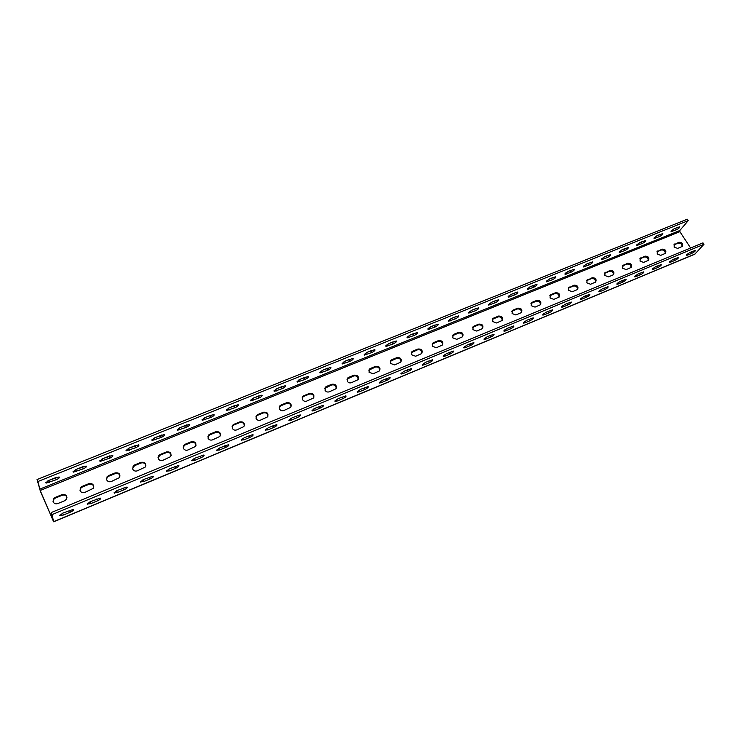 <?xml version="1.0" encoding="UTF-8"?>
<svg xmlns="http://www.w3.org/2000/svg" width="741" height="741" viewBox="0 0 741 741"><rect width="100%" height="100%" fill="white"/><g stroke="black" fill="none" stroke-linecap="round" stroke-linejoin="round"><path stroke-width="1.11" d="M657.471 235.499L654.173 237.768L654.034 238.528L659.425 236.583C661.917 235.305 663.065 234.295 662.852 233.563L657.471 235.499M640.187 242.455L636.889 244.725L636.778 245.475L642.271 243.493C644.772 242.224 645.911 241.214 645.68 240.482L640.187 242.455M622.644 249.513L619.346 251.792L619.263 252.524L624.858 250.514C627.368 249.235 628.498 248.235 628.248 247.503L622.644 249.513M604.832 256.673L601.525 258.97L601.47 259.693L607.175 257.646C609.695 256.367 610.816 255.358 610.538 254.635L604.832 256.673M586.742 263.953L583.436 266.251L583.399 266.964L589.215 264.88C591.744 263.601 592.865 262.601 592.559 261.879L586.742 263.953M568.375 271.345L565.059 273.651L565.05 274.346L570.978 272.234C573.525 270.956 574.627 269.956 574.303 269.233L568.375 271.345M549.711 278.857L546.395 281.172L546.404 281.858L552.462 279.7C555.009 278.421 556.111 277.421 555.769 276.699L549.711 278.857M530.751 286.48L527.435 288.805L527.472 289.481L533.65 287.286C536.206 285.998 537.299 285.007 536.929 284.285L530.751 286.48M511.485 294.233L508.169 296.557L508.233 297.224L514.532 294.992C517.098 293.705 518.181 292.714 517.792 292L511.485 294.233M491.913 302.106L488.597 304.449L488.68 305.088L495.118 302.819C497.693 301.531 498.767 300.54 498.35 299.836L491.913 302.106M472.017 310.108L468.701 312.461L468.803 313.091L475.379 310.775C477.964 309.488 479.038 308.497 478.593 307.793L472.017 310.108M451.797 318.241L448.481 320.603L448.611 321.214L455.326 318.852C457.919 317.574 458.975 316.583 458.512 315.888L451.797 318.241M431.243 326.512L427.928 328.874L428.076 329.476L434.939 327.077C437.542 325.79 438.598 324.799 438.107 324.113L431.243 326.512M410.338 334.923L407.031 337.294L407.198 337.877L414.219 335.432C416.822 334.145 417.868 333.163 417.359 332.468L410.338 334.923M389.09 343.472L385.783 345.852L385.968 346.427L393.147 343.926C395.759 342.638 396.796 341.657 396.268 340.971L389.09 343.472M367.48 352.17L364.174 354.55L364.387 355.106L371.723 352.559C374.344 351.28 375.372 350.298 374.816 349.613L367.48 352.17M345.491 361.006L342.194 363.405L342.425 363.942L349.928 361.339C352.559 360.061 353.587 359.079 353.003 358.412L345.491 361.006M323.132 370.009L319.834 372.408L320.084 372.927L327.763 370.278C330.403 368.999 331.422 368.018 330.819 367.351L323.132 370.009M300.383 379.16L297.085 381.569L297.354 382.078L305.218 379.364C307.867 378.086 308.877 377.113 308.247 376.456L300.383 379.16M277.227 388.469L273.938 390.887L274.226 391.378L282.275 388.617C284.933 387.339 285.933 386.367 285.276 385.709L277.227 388.469M253.663 397.954L250.384 400.381L250.68 400.853L258.933 398.028C261.592 396.75 262.583 395.787 261.916 395.129L253.663 397.954M229.682 407.606L226.403 410.032L226.718 410.486L235.175 407.606C237.842 406.327 238.824 405.364 238.13 404.716L229.682 407.606M205.266 417.424L201.987 419.86L202.321 420.295L210.981 417.359C213.667 416.081 214.64 415.117 213.927 414.478L205.266 417.424M180.396 427.427L177.136 429.873L177.479 430.289L186.362 427.279C189.048 426.01 190.02 425.056 189.279 424.417L180.396 427.427M155.082 437.616L151.822 440.071L152.183 440.469L161.288 437.385C163.983 436.116 164.947 435.162 164.187 434.541L155.082 437.616M129.286 447.99L126.044 450.445L126.415 450.824L135.751 447.684C138.456 446.406 139.41 445.461 138.632 444.841L129.286 447.99M103.018 458.559L99.785 461.022L100.155 461.384L109.742 458.17C112.456 456.901 113.401 455.956 112.604 455.345L103.018 458.559M76.249 469.331L73.026 471.804L73.405 472.137L83.242 468.849C85.965 467.58 86.91 466.645 86.086 466.033L76.249 469.331M48.962 480.307L45.757 482.78L46.137 483.104L56.251 479.733C58.974 478.464 59.91 477.537 59.067 476.935L48.962 480.307M669.707 261.703L673.05 259.452L678.423 257.423C678.599 258.109 677.422 259.091 674.921 260.387L670.651 262.157L669.54 262.416L669.707 261.703M652.413 268.89L655.757 266.63L661.241 264.574C661.435 265.25 660.268 266.241 657.758 267.529L653.423 269.335L652.275 269.594L652.413 268.89M634.852 276.198L638.205 273.929L643.79 271.827C644.012 272.503 642.855 273.494 640.326 274.791L635.926 276.615L634.741 276.893L634.852 276.198M617.031 283.618L620.384 281.339L626.08 279.2C626.321 279.876 625.172 280.858 622.635 282.154L618.17 284.016L616.938 284.294L617.031 283.618M598.923 291.148L602.276 288.87L608.083 286.693C608.352 287.36 607.203 288.342 604.665 289.638L600.127 291.528L598.848 291.815L598.923 291.148M580.527 298.799L583.88 296.511L589.808 294.297C590.095 294.955 588.965 295.937 586.409 297.243L581.805 299.16L580.481 299.457L580.527 298.799M561.845 306.57L565.198 304.273L571.246 302.022C571.561 302.68 570.431 303.662 567.875 304.959L563.188 306.913L561.826 307.219L561.845 306.57M542.857 314.471L546.219 312.165L552.397 309.868C552.721 310.525 551.61 311.507 549.035 312.804L544.283 314.786L542.866 315.101L542.857 314.471M523.563 322.502L526.925 320.186L533.233 317.843C533.585 318.491 532.473 319.473 529.898 320.77L525.063 322.789L523.6 323.113L523.563 322.502M503.963 330.653L507.326 328.337L513.763 325.947C514.143 326.596 513.041 327.568 510.456 328.874L505.538 330.912L504.019 331.255L503.963 330.653M484.04 338.943L487.402 336.618L493.978 334.182C494.377 334.83 493.284 335.803 490.69 337.099L485.698 339.183L484.114 339.535L484.04 338.943M463.783 347.372L467.145 345.037L473.86 342.555C474.286 343.194 473.203 344.167 470.6 345.463L465.524 347.585L463.885 347.946L463.783 347.372M443.192 355.939L446.554 353.596L453.418 351.067C453.863 351.697 452.788 352.67 450.176 353.976L445.017 356.125L443.313 356.495L443.192 355.939M422.25 364.655L425.612 362.303L432.624 359.728C433.105 360.348 432.031 361.312 429.41 362.618L424.167 364.804L422.398 365.193L422.25 364.655M400.955 373.51L404.317 371.148L411.487 368.527C411.987 369.148 410.922 370.102 408.3 371.408L402.965 373.631L401.122 374.038L400.955 373.51M379.299 382.523L382.652 380.152L389.998 377.475C390.516 378.086 389.46 379.049 386.821 380.355L381.402 382.615L379.485 383.032L379.299 382.523M357.264 391.693L360.617 389.312L368.129 386.58C368.675 387.191 367.629 388.145 364.98 389.451L359.459 391.748L357.477 392.184L357.264 391.693M334.849 401.011L338.202 398.63L345.88 395.842C346.455 396.444 345.417 397.398 342.759 398.704L337.146 401.038L335.08 401.492L334.849 401.011L335.08 401.492M312.035 410.505L315.388 408.115L323.252 405.262C323.854 405.864 322.817 406.809 320.158 408.115L314.443 410.495L312.285 410.968L312.035 410.505L312.285 410.968M288.823 420.166L292.167 417.767L300.225 414.858C300.846 415.442 299.818 416.386 297.15 417.692L291.333 420.119L288.823 420.166M265.195 429.993L268.538 427.594L276.791 424.612C277.43 425.195 276.412 426.14 273.735 427.446L267.816 429.91L265.195 429.993M241.149 439.997L244.474 437.588L252.931 434.55C253.598 435.124 252.588 436.069 249.902 437.366L243.882 439.876L241.149 439.997M216.65 450.185L219.975 447.777L228.645 444.665C229.33 445.239 228.33 446.175 225.635 447.471L219.503 450.028L216.65 450.185M191.715 460.569L195.031 458.142L203.914 454.965C204.627 455.53 203.636 456.456 200.931 457.762L194.688 460.365L191.715 460.569M166.308 471.137L169.615 468.71L178.729 465.459C179.47 466.015 178.479 466.941 175.765 468.238L169.402 470.887L166.308 471.137M140.429 481.9L143.726 479.464L153.081 476.139C153.841 476.685 152.859 477.612 150.136 478.918L143.661 481.613L140.429 481.9M114.068 492.867L117.347 490.431L126.952 487.032C127.73 487.569 126.757 488.486 124.025 489.782L117.421 492.533L114.068 492.867M87.197 504.047L90.467 501.601L100.331 498.119C101.128 498.656 100.155 499.564 97.423 500.87L90.689 503.667L87.197 504.047M59.808 515.44L63.068 512.994L73.192 509.428C74.017 509.947 73.053 510.864 70.312 512.161L63.448 515.014L59.808 515.44M656.841 251.875L661.342 250.004C664.001 249.81 665.298 250.977 665.233 253.505M657.841 250.875L657.165 253.996L660.75 255.367L665.501 253.32C666.502 250.625 665.362 249.235 662.083 249.133L657.1 251.745M639.668 258.915L644.281 256.997C646.967 256.784 648.273 257.961 648.19 260.517M640.696 257.887L639.983 261.045L643.605 262.425L648.431 260.332C649.449 257.618 648.31 256.21 645.003 256.127L639.974 258.757M622.245 266.056L626.96 264.083C629.674 263.87 630.989 265.046 630.897 267.621M623.292 265.009L622.542 268.205L626.191 269.594L631.11 267.464C632.147 264.704 630.999 263.296 627.664 263.222L622.588 265.871M604.545 273.309L609.38 271.28C612.112 271.058 613.437 272.243 613.335 274.846M605.619 272.243L605.045 272.595L604.841 275.467L608.518 276.865L613.52 274.698C614.576 271.91 613.428 270.484 610.056 270.419L604.934 273.096M586.576 280.682L591.522 278.588C594.282 278.357 595.616 279.552 595.505 282.173M587.669 279.579L587.076 279.95L586.863 282.849L590.577 284.257L595.671 282.034C596.737 279.218 595.579 277.782 592.189 277.736L587.011 280.431M568.319 288.166L573.395 286.017C576.183 285.767 577.517 286.962 577.396 289.611M569.449 287.036L568.829 287.425L568.597 290.342L572.348 291.759L577.535 289.499C578.619 286.647 577.452 285.202 574.034 285.165L568.81 287.888M549.785 295.779L554.981 293.547C557.788 293.288 559.131 294.492 559.01 297.16M550.943 294.603L550.304 295.011L550.054 297.947L553.842 299.373L559.122 297.067C560.224 294.186 559.047 292.732 555.602 292.704L550.943 294.603L550.331 295.455M530.954 303.504L536.271 301.207C539.105 300.929 540.458 302.143 540.337 304.829M532.14 302.3L531.473 302.717L531.214 305.681L535.03 307.117L540.411 304.764C541.532 301.846 540.356 300.383 536.873 300.364L532.14 302.3L531.556 303.143M511.818 311.359L517.274 308.988C520.126 308.701 521.488 309.905 521.368 312.619M513.041 310.108L512.355 310.553L512.077 313.536L515.931 314.981L521.414 312.572C522.553 309.627 521.358 308.145 517.848 308.145L513.041 310.108L512.476 310.951M492.922 318.51L492.635 321.511L496.516 322.974L502.102 320.51C503.259 317.528 502.065 316.036 498.517 316.055L492.922 318.51L492.376 319.343L497.971 316.889C500.842 316.583 502.213 317.796 502.092 320.529M472.619 327.466L478.353 324.919C481.242 324.595 482.623 325.808 482.511 328.559M473.925 326.114L473.175 326.605L472.869 329.625L476.796 331.088L482.484 328.578C483.66 325.558 482.456 324.058 478.881 324.086L473.925 326.114L473.406 326.948M452.538 335.719L458.42 333.08C461.319 332.737 462.717 333.95 462.616 336.71M453.881 334.321L453.103 334.83L452.788 337.868L456.752 339.341L462.551 336.775C463.736 333.719 462.523 332.209 458.92 332.255L453.881 334.321L453.39 335.136M432.123 344.12L438.163 341.369C441.071 341.017 442.479 342.222 442.386 345M433.513 342.648L432.698 343.185L432.374 346.242L436.375 347.733L442.294 345.102C443.489 342.009 442.275 340.49 438.635 340.554L433.513 342.648L433.05 343.463M411.366 352.66L417.572 349.798C420.49 349.428 421.907 350.632 421.833 353.42M412.802 351.123L411.959 351.688L411.616 354.763L415.655 356.254L421.694 353.568C422.907 350.437 421.685 348.909 418.017 348.992L412.802 351.123L412.366 351.929M390.266 361.358L396.639 358.375C399.556 357.977 400.992 359.172 400.937 361.969M391.757 359.737L390.868 360.33L390.516 363.414L394.601 364.924L400.761 362.173C401.983 359.005 400.742 357.477 397.046 357.57L391.757 359.737L391.35 360.534M368.805 370.204L375.344 367.082C378.271 366.665 379.716 367.86 379.698 370.657M370.343 368.49L369.416 369.12L369.064 372.223L373.186 373.742L379.475 370.917C380.707 367.721 379.457 366.174 375.733 366.286L370.343 368.49L369.972 369.287M346.973 379.207L353.698 375.946C356.616 375.511 358.079 376.687 358.098 379.485M348.576 377.401L347.612 378.058L347.242 381.18C348.261 382.717 349.65 383.227 351.401 382.708L357.82 379.809C359.07 376.576 357.81 375.029 354.05 375.159L348.576 377.401L348.233 378.188M324.771 388.377L331.681 384.959C334.589 384.496 336.071 385.663 336.127 388.451M326.429 386.459L325.419 387.154L325.04 390.285C326.068 391.841 327.466 392.36 329.245 391.822L335.803 388.858C337.053 385.589 335.793 384.023 332.005 384.181L326.429 386.459L326.123 387.237M302.189 397.713L303.625 396.444L309.284 394.129C312.183 393.647 313.675 394.786 313.776 397.565M303.903 395.675L302.847 396.407L302.467 399.556C303.486 401.131 304.903 401.641 306.709 401.103L313.415 398.056C314.666 394.749 313.387 393.184 309.571 393.36L303.903 395.675L303.625 396.444M279.209 407.226L280.746 405.818L286.498 403.456C289.379 402.947 290.889 404.067 291.046 406.818M280.987 405.049L279.876 405.827L279.487 408.976C280.515 410.579 281.941 411.098 283.775 410.542L290.629 407.411C291.889 404.067 290.592 402.493 286.758 402.687L280.987 405.049L280.746 405.818M255.821 416.924L257.46 415.349L263.314 412.95C266.167 412.413 267.696 413.506 267.909 416.229M257.664 414.59L256.506 415.414L256.108 418.572C257.127 420.184 258.572 420.712 260.443 420.147L267.445 416.933C268.705 413.552 267.399 411.968 263.537 412.191L257.664 414.59L257.46 415.349M232.026 426.797L233.758 425.047L239.723 422.602C242.539 422.046 244.085 423.111 244.363 425.788M233.934 424.306L232.711 425.177L232.313 428.335C233.332 429.975 234.795 430.493 236.694 429.919L243.863 426.612C245.114 423.194 243.798 421.61 239.908 421.861L233.934 424.306L233.758 425.047M207.804 436.875L209.638 434.921L215.705 432.438C218.484 431.855 220.04 432.883 220.401 435.504M209.768 434.189L208.49 435.115L208.091 438.283C209.11 439.932 210.583 440.46 212.519 439.867L219.855 436.468C221.105 433.013 219.771 431.429 215.853 431.697L209.768 434.189L209.638 434.921M183.147 447.138L185.083 444.971L191.261 442.442C193.985 441.84 195.559 442.822 195.994 445.387M185.176 444.248L183.824 445.239L183.435 448.398C184.453 450.065 185.945 450.602 187.908 450L195.411 446.499C196.652 443.007 195.309 441.423 191.363 441.719L185.176 444.248L185.083 444.971M158.046 457.614L160.084 455.206L166.373 452.631C169.031 452.01 170.625 452.936 171.152 455.428M160.13 454.492L158.713 455.558L158.324 458.707C159.343 460.393 160.843 460.93 162.844 460.318L170.532 456.697C171.764 453.186 170.393 451.593 166.438 451.917L160.13 454.492L160.084 455.206M132.5 468.293L134.621 465.635L141.031 463.014C143.615 462.365 145.217 463.245 145.838 465.635M134.621 464.931L133.13 466.061L132.75 469.201C133.76 470.905 135.288 471.452 137.326 470.822L145.199 467.089C146.412 463.542 145.023 461.949 141.04 462.301L134.621 464.931L134.621 465.635M106.482 479.186L107.112 477.463L108.686 476.25L115.216 473.573C117.726 472.925 119.338 473.731 120.042 476.018M108.649 475.565L107.075 476.778L106.704 479.89C107.714 481.613 109.251 482.159 111.326 481.53L119.394 477.658C120.588 474.092 119.181 472.499 115.188 472.888L108.649 475.565L108.686 476.25M80 490.301L80.612 488.365L82.26 487.069L88.92 484.345C91.347 483.678 92.958 484.419 93.755 486.578M82.177 486.383L80.519 487.689L80.167 490.774C81.177 492.524 82.733 493.08 84.835 492.432L93.116 488.43C94.283 484.827 92.857 483.243 88.846 483.66L82.177 486.383L82.26 487.069M53.028 501.629L53.602 499.48L55.343 498.082L62.124 495.312C64.458 494.636 66.069 495.312 66.949 497.331M55.214 497.424L53.463 498.823L53.12 501.87C54.13 503.648 55.705 504.204 57.854 503.537L64.643 500.74L66.347 499.388C67.477 495.775 66.023 494.191 62.003 494.645L55.214 497.424L55.343 498.082M674.486 228.654L671.189 230.914L671.04 231.683L676.32 229.766C678.812 228.497 679.96 227.487 679.775 226.746L674.486 228.654M686.731 254.617L690.075 252.375L695.354 250.375C695.503 251.069 694.326 252.051 691.825 253.348L687.62 255.099L686.546 255.339L686.731 254.617M673.754 244.947L678.154 243.131C680.784 242.937 682.081 244.095 682.026 246.605M674.727 243.965L674.088 247.049L677.644 248.42L682.313 246.401C683.295 243.743 682.155 242.353 678.913 242.251L673.977 244.836M659.305 234.767L656.656 235.888M642.16 241.659L639.363 242.844M624.756 248.661L621.81 249.902M607.083 255.775L603.989 257.081M589.141 262.99L585.89 264.361M570.913 270.326L567.504 271.752M552.406 277.773L548.831 279.264M533.603 285.331L529.861 286.897M514.504 293.019L510.586 294.659M495.099 300.827L491.005 302.532M475.379 308.756L471.1 310.544M455.335 316.824L450.861 318.686M434.967 325.012L430.299 326.957M414.256 333.348L409.384 335.367M393.202 341.814L388.117 343.926M371.787 350.428L366.499 352.623M350.011 359.19L344.5 361.478M327.865 368.101L322.122 370.481M305.338 377.169L299.355 379.642M282.414 386.385L276.189 388.96M259.091 395.768L252.616 398.445M235.342 405.327L228.617 408.096M211.176 415.043L204.183 417.933M186.575 424.945L179.303 427.937M161.519 435.023L153.971 438.126M135.992 445.295L128.184 448.5M109.974 455.761L101.934 459.059M83.455 466.441L75.193 469.813M56.427 477.315L47.943 480.77M676.19 227.969L673.68 229.034M52.065 514.606L51.194 512.577L702.996 242.863L703.95 244.308L52.065 514.606L53.621 521.803L40.366 491.163L37.05 479.547L687.305 219.197L688.25 220.623L37.902 481.53L37.05 479.547M51.194 512.577L52.407 518.996L40.209 490.477L37.902 481.53M690.612 247.985L679.877 231.674L679.793 230.525L688.25 220.623M703.95 244.308L694.799 254.2L53.621 521.803M493.636 318.056L493.098 318.88M679.793 230.525L39.708 489.171M679.877 231.674L40.209 490.477M695.197 253.922L53.611 521.655M678.913 242.251L678.154 243.131M687.62 255.099L687.083 254.274M691.825 253.348L690.945 252.005M676.32 229.766L675.394 228.348M672.124 231.461L671.531 230.562M62.003 494.645L62.124 495.312M88.846 483.66L88.92 484.345M115.188 472.888L115.216 473.573M141.04 462.301L141.031 463.014M166.438 451.917L166.373 452.631M191.363 441.719L191.261 442.442M215.853 431.697L215.705 432.438M239.908 421.861L239.723 422.602M263.537 412.191L263.314 412.95M286.758 402.687L286.498 403.456M309.571 393.36L309.284 394.129M332.005 384.181L331.681 384.959M354.05 375.159L353.698 375.946M375.733 366.286L375.344 367.082M397.046 357.57L396.639 358.375M418.017 348.992L417.572 349.798M438.635 340.554L438.163 341.369M458.92 332.255L458.42 333.08M478.881 324.086L478.353 324.919M498.517 316.055L497.971 316.889M517.848 308.145L517.274 308.988M536.873 300.364L536.271 301.207M555.602 292.704L554.981 293.547M574.034 285.165L573.395 286.017M592.189 277.736L591.522 278.588M610.056 270.419L609.38 271.28M627.664 263.222L626.96 264.083M645.003 256.127L644.281 256.997M662.083 249.133L661.342 250.004M63.448 515.014L62.661 513.17M70.312 512.161L69.515 510.317M90.689 503.667L89.893 501.861M97.423 500.87L96.617 499.045M117.421 492.533L116.624 490.755M124.025 489.782L123.219 487.995M143.661 481.613L142.856 479.872M150.136 478.918L149.321 477.139M169.402 470.887L168.605 469.183M175.765 468.238L174.95 466.487M194.688 460.365L193.883 458.688M200.931 457.762L200.107 456.03M219.503 450.028L218.706 448.388M225.635 447.471L224.81 445.767M243.882 439.876L243.085 438.274M249.902 437.366L249.069 435.68M267.816 429.91L267.029 428.344M273.735 427.446L272.901 425.779M291.333 420.119L290.555 418.591M297.15 417.692L296.307 416.044M314.443 410.495L313.675 409.004M320.158 408.115L319.306 406.485M337.146 401.038L336.386 399.584M342.759 398.704L341.916 397.093M359.459 391.748L358.709 390.331M364.98 389.451L364.127 387.858M381.402 382.615L380.652 381.235M386.821 380.355L385.968 378.781M402.965 373.631L402.233 372.297M408.3 371.408L407.439 369.852M424.167 364.804L423.444 363.507M429.41 362.618L428.548 361.08M445.017 356.125L444.304 354.865M450.176 353.976L449.315 352.447M465.524 347.585L464.829 346.362M470.6 345.463L469.729 343.963M485.698 339.183L485.012 337.998M490.69 337.099L489.82 335.608M505.538 330.912L504.871 329.773M510.456 328.874L509.586 327.392M525.063 322.789L524.406 321.677M529.898 320.77L529.028 319.315M544.283 314.786L543.635 313.712M549.035 312.804L548.164 311.359M563.188 306.913L562.558 305.866M567.875 304.959L566.995 303.532M581.805 299.16L581.185 298.151M586.409 297.243L585.538 295.826M600.127 291.528L599.515 290.555M604.665 289.638L603.785 288.24M618.17 284.016L617.577 283.071M622.635 282.154L621.755 280.765M635.926 276.615L635.352 275.708M640.326 274.791L639.455 273.41M653.423 269.335L652.858 268.455M657.758 267.529L656.878 266.167M670.651 262.157L670.096 261.304M674.921 260.387L674.041 259.035M56.251 479.733L55.399 477.788M49.415 482.484L48.573 480.538M83.242 468.849L82.399 466.923M76.545 471.554L75.693 469.627M109.742 458.17L108.89 456.271M103.166 460.819L102.314 458.911M135.751 447.684L134.89 445.804M129.295 450.287L128.434 448.407M161.288 437.385L160.417 435.532M154.952 439.941L154.082 438.088M186.362 427.279L185.491 425.454M180.137 429.789L179.266 427.955M210.981 417.359L210.101 415.544M204.868 419.823L204.007 418.026M235.175 407.606L234.286 405.818M229.164 410.023L228.302 408.272M258.933 398.028L258.044 396.259M253.033 400.409L252.172 398.695M282.275 388.617L281.385 386.867M276.476 390.952L275.624 389.284M305.218 379.364L304.319 377.641M299.521 381.661L298.679 380.031M327.763 370.278L326.864 368.573M322.168 372.538L321.335 370.945M349.928 361.339L349.03 359.654M344.426 363.562L343.602 362.016M371.723 352.559L370.815 350.891M366.304 354.744L365.498 353.235M393.147 343.926L392.239 342.268M387.821 346.066L387.024 344.602M414.219 335.432L413.302 333.793M408.986 337.535L408.189 336.118M434.939 327.077L434.022 325.456M429.789 329.152L429.011 327.772M455.326 318.852L454.409 317.259M450.259 320.899L449.5 319.556M475.379 310.775L474.462 309.192M470.396 312.776L469.646 311.479M495.118 302.819L494.191 301.254M490.209 304.792L489.477 303.532M514.532 294.992L513.615 293.436M509.706 296.937L508.984 295.715M533.65 287.286L532.723 285.748M528.898 289.194L528.194 288.017M552.462 279.7L551.536 278.181M547.784 281.58L547.09 280.441M570.978 272.234L570.051 270.734M566.383 274.087L565.698 272.984M589.215 264.88L588.289 263.398M584.686 266.714L584.019 265.639M607.175 257.646L606.24 256.173M602.711 259.443L602.062 258.405M624.858 250.514L623.922 249.059M620.458 252.292L619.819 251.292M642.271 243.493L641.336 242.048M637.936 245.243L637.316 244.271M659.425 236.583L658.49 235.147M655.155 238.296L654.553 237.361M622.736 265.352L622.357 265.824M605.045 272.595L604.637 273.105M587.076 279.95L586.65 280.506M568.829 287.425L568.384 288.017M550.304 295.011L549.831 295.659M531.473 302.717L530.982 303.421M512.355 310.553L511.827 311.322M473.175 326.605L472.656 327.429M453.103 334.83L452.612 335.645M432.698 343.185L432.235 344M411.959 351.688L411.524 352.494M390.868 360.33L390.461 361.126M369.416 369.12L369.046 369.907M347.612 378.058L347.26 378.846M325.419 387.154L325.104 387.932M302.847 396.407L302.569 397.176M279.876 405.827L279.635 406.587M256.506 415.414L256.293 416.173M232.711 425.177L232.544 425.927M208.49 435.115L208.36 435.856M183.824 445.239L183.74 445.962M158.713 455.558L158.667 456.271M133.13 466.061L133.13 466.765M107.075 476.778L107.112 477.463M80.519 487.689L80.612 488.365M53.463 498.823L53.602 499.48M60.178 515.727L59.901 515.078M87.558 504.352L87.29 503.723M114.42 493.191L114.151 492.58M140.781 482.243L140.512 481.641M166.651 471.489L166.382 470.915M192.039 460.939L191.771 460.383M216.965 450.584L216.705 450.037M241.446 440.413L241.186 439.885M265.482 430.419L265.232 429.91M289.092 420.61L288.842 420.119M46.137 483.104L45.84 482.4M73.405 472.137L73.1 471.452M100.155 461.384L99.859 460.717M126.415 450.824L126.118 450.176M152.183 440.469L151.886 439.83M177.479 430.289L177.192 429.678M202.321 420.295L202.034 419.702M226.718 410.486L226.44 409.912M250.68 400.853L250.402 400.297M274.226 391.378L273.948 390.84M297.354 382.078L297.085 381.559M320.084 372.927L319.825 372.436M342.425 363.942L342.166 363.47"/></g></svg>
